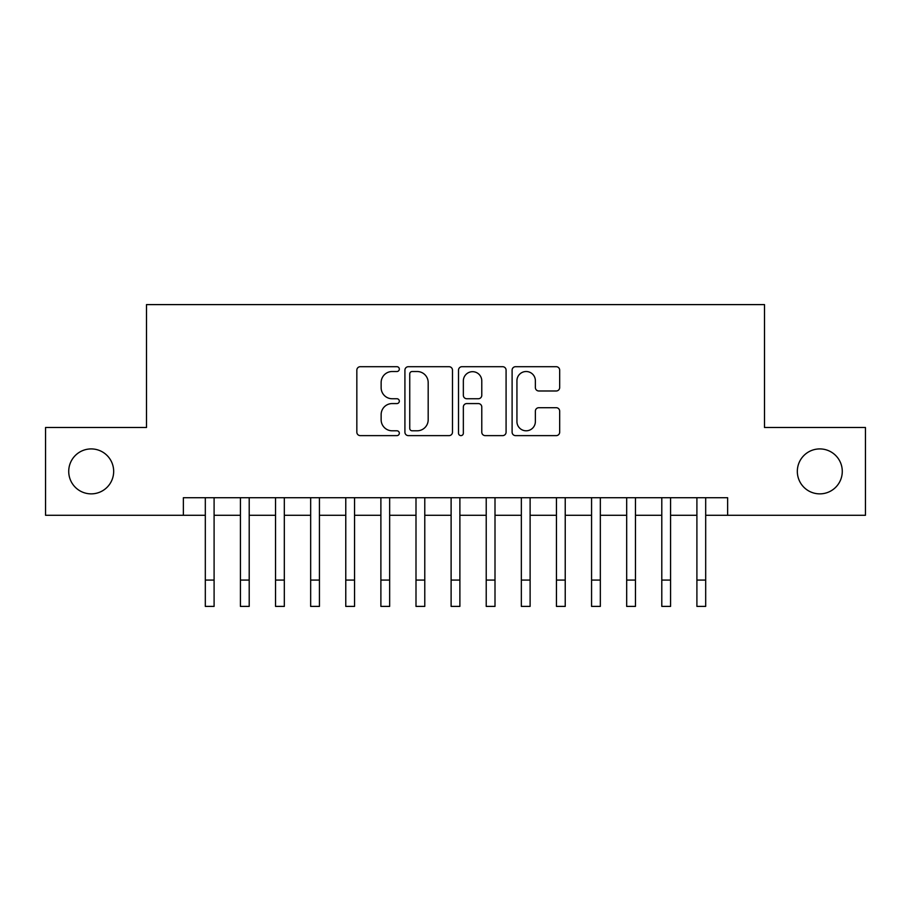<?xml version="1.0" encoding="UTF-8"?>
<svg xmlns="http://www.w3.org/2000/svg" width="911" height="911" viewBox="0 0 911 911"><rect width="100%" height="100%" fill="white"/><g stroke="black" fill="none" stroke-linecap="round" stroke-linejoin="round"><path stroke-width="1.37" d="M399.325 369.103A2.414 2.414 0 0 0 396.911 366.7L360.289 366.7A3.45 3.45 0 0 0 356.839 370.139L356.839 432.178A3.45 3.45 0 0 0 360.289 435.629L396.911 435.629A2.414 2.414 0 0 0 399.325 433.215A2.414 2.414 0 0 0 396.911 430.801L392.163 430.801A11.034 11.034 0 0 1 381.14 419.777L381.14 414.607A11.034 11.034 0 0 1 392.163 403.573L396.911 403.573A2.414 2.414 0 0 0 399.325 401.159A2.414 2.414 0 0 0 396.911 398.745L392.163 398.745A11.034 11.034 0 0 1 381.14 387.722L381.14 382.552A11.034 11.034 0 0 1 392.163 371.517L396.911 371.517A2.414 2.414 0 0 0 399.325 369.103M797.33 471.386A22.468 22.468 0 0 0 819.798 493.864A22.468 22.468 0 0 0 842.276 471.386A22.468 22.468 0 0 0 819.798 448.918A22.468 22.468 0 0 0 797.33 471.386M68.724 471.386A22.468 22.468 0 0 0 91.202 493.864A22.468 22.468 0 0 0 113.67 471.386A22.468 22.468 0 0 0 91.202 448.918A22.468 22.468 0 0 0 68.724 471.386M556.222 390.99A3.45 3.45 0 0 0 559.673 387.551L559.673 370.139A3.45 3.45 0 0 0 556.222 366.7L515.558 366.7A3.45 3.45 0 0 0 512.107 370.139L512.107 432.178A3.45 3.45 0 0 0 515.558 435.629L556.222 435.629A3.45 3.45 0 0 0 559.673 432.178L559.673 411.157A3.45 3.45 0 0 0 556.222 407.707L538.822 407.707A3.45 3.45 0 0 0 535.372 411.157L535.372 421.588A9.224 9.224 0 0 1 526.159 430.801A9.224 9.224 0 0 1 516.936 421.588L516.936 380.741A9.224 9.224 0 0 1 526.159 371.517A9.224 9.224 0 0 1 535.372 380.741L535.372 387.551A3.45 3.45 0 0 0 538.822 390.99L556.222 390.99M183.373 515.284L45.55 515.284L45.55 427.498L146.5 427.498L146.5 304.604L764.5 304.604L764.5 427.498L865.45 427.498L865.45 515.284L727.627 515.284L727.627 497.725L183.373 497.725L183.373 515.284L205.317 515.284L205.317 536.169M452.482 370.139A3.45 3.45 0 0 0 449.032 366.7L408.367 366.7A3.45 3.45 0 0 0 404.917 370.139L404.917 432.178A3.45 3.45 0 0 0 408.367 435.629L449.032 435.629A3.45 3.45 0 0 0 452.482 432.178L452.482 370.139M461.968 366.7L502.633 366.7A3.45 3.45 0 0 1 506.083 370.139L506.083 432.178A3.45 3.45 0 0 1 502.633 435.629L485.233 435.629A3.45 3.45 0 0 1 481.782 432.178L481.782 407.023A3.45 3.45 0 0 0 478.332 403.573L466.785 403.573A3.45 3.45 0 0 0 463.346 407.023L463.346 433.215A2.414 2.414 0 0 1 460.932 435.629A2.414 2.414 0 0 1 458.518 433.215L458.518 370.139A3.45 3.45 0 0 1 461.968 366.7M214.096 515.284L240.424 515.284L240.424 536.169M249.204 515.284L275.543 515.284L275.543 536.169M284.323 515.284L310.662 515.284L310.662 536.169M319.431 515.284L345.77 515.284L345.77 536.169M354.55 515.284L380.889 515.284L380.889 536.169M389.657 515.284L415.997 515.284L415.997 536.169M424.777 515.284L451.116 515.284L451.116 536.169M459.884 515.284L486.223 515.284L486.223 536.169M495.003 515.284L521.343 515.284L521.343 536.169M530.111 515.284L556.45 515.284L556.45 536.169M565.23 515.284L591.569 515.284L591.569 536.169M600.338 515.284L626.677 515.284L626.677 536.169M635.457 515.284L661.796 515.284L661.796 536.169M670.576 515.284L696.904 515.284L696.904 536.169M705.683 515.284L727.627 515.284M412.159 371.517A2.414 2.414 0 0 0 409.745 373.931L409.745 428.386A2.414 2.414 0 0 0 412.159 430.801L417.158 430.801A11.034 11.034 0 0 0 428.181 419.777L428.181 382.552A11.034 11.034 0 0 0 417.158 371.517L412.159 371.517M481.782 380.912A9.224 9.224 0 0 0 472.558 371.688A9.224 9.224 0 0 0 463.346 380.912L463.346 395.306A3.45 3.45 0 0 0 466.785 398.745L478.332 398.745A3.45 3.45 0 0 0 481.782 395.306L481.782 380.912M205.317 580.068L214.096 580.068L214.096 606.396L205.317 606.396L205.317 497.725M214.096 580.068L214.096 497.725M240.424 580.068L249.204 580.068L249.204 606.396L240.424 606.396L240.424 497.725M249.204 580.068L249.204 497.725M275.543 580.068L284.323 580.068L284.323 606.396L275.543 606.396L275.543 497.725M284.323 580.068L284.323 497.725M310.662 580.068L319.431 580.068L319.431 606.396L310.662 606.396L310.662 497.725M319.431 580.068L319.431 497.725M345.77 580.068L354.55 580.068L354.55 606.396L345.77 606.396L345.77 497.725M354.55 580.068L354.55 497.725M380.889 580.068L389.657 580.068L389.657 606.396L380.889 606.396L380.889 497.725M389.657 580.068L389.657 497.725M415.997 580.068L424.777 580.068L424.777 606.396L415.997 606.396L415.997 497.725M424.777 580.068L424.777 497.725M451.116 580.068L459.884 580.068L459.884 606.396L451.116 606.396L451.116 497.725M459.884 580.068L459.884 497.725M486.223 580.068L495.003 580.068L495.003 606.396L486.223 606.396L486.223 497.725M495.003 580.068L495.003 497.725M521.343 580.068L530.111 580.068L530.111 606.396L521.343 606.396L521.343 497.725M530.111 580.068L530.111 497.725M556.45 580.068L565.23 580.068L565.23 606.396L556.45 606.396L556.45 497.725M565.23 580.068L565.23 497.725M591.569 580.068L600.338 580.068L600.338 606.396L591.569 606.396L591.569 497.725M600.338 580.068L600.338 497.725M626.677 580.068L635.457 580.068L635.457 606.396L626.677 606.396L626.677 497.725M635.457 580.068L635.457 497.725M661.796 580.068L670.576 580.068L670.576 606.396L661.796 606.396L661.796 497.725M670.576 580.068L670.576 497.725M696.904 580.068L705.683 580.068L705.683 606.396L696.904 606.396L696.904 497.725M705.683 580.068L705.683 497.725"/></g></svg>
